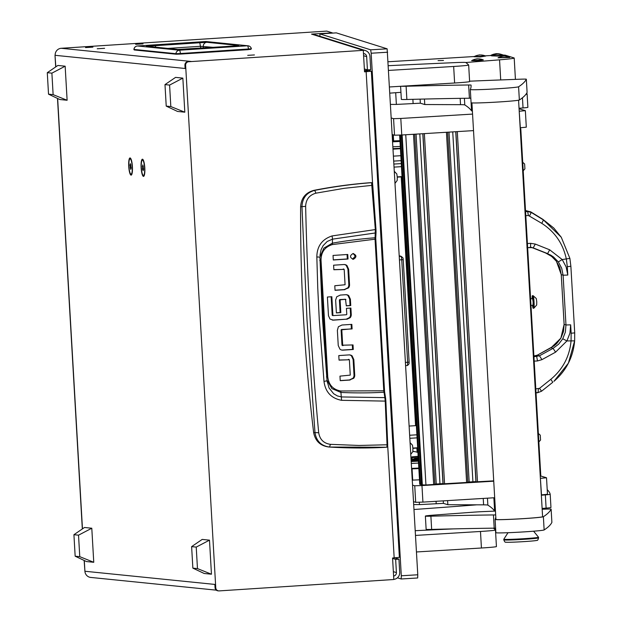 <?xml version="1.0" encoding="UTF-8"?>
<svg xmlns="http://www.w3.org/2000/svg" width="622" height="622" viewBox="0 0 622 622"><rect width="100%" height="100%" fill="white"/><g stroke="black" fill="none" stroke-linecap="round" stroke-linejoin="round"><path stroke-width="0.93" d="M247.719 55.35L254.421 54.938L247.719 55.35M141.124 167.598A8.615 1.827 -93.7 0 0 143.907 176.158A8.615 1.827 -93.7 0 0 144.809 167.971A8.615 1.827 -93.7 0 0 142.811 159.364A8.615 1.827 -93.7 0 0 141.124 167.598M128.731 166.346A8.615 1.827 -93.7 0 0 131.514 174.899A8.615 1.827 -93.7 0 0 132.416 166.719A8.615 1.827 -93.7 0 0 130.418 158.112A8.615 1.827 -93.7 0 0 128.731 166.346M97.234 48.765L104.597 48.314L97.234 48.765M85.548 47.583L92.911 47.132L85.548 47.583M135.658 44.317L143.013 43.859L135.658 44.317M218.656 590.892L217.949 590.822A3.312 3.234 -84.2 0 1 215.056 587.736L215.764 587.806A3.312 3.234 95.8 0 0 219.185 590.9L393.804 579.51L392.568 558.012L399.347 557.366M215.056 587.736L214.862 584.423L84.911 571.253L84.141 560.445M215.764 587.806L185.628 65.256L184.921 65.178A3.312 3.234 -84.2 0 1 187.968 61.664L191.195 61.454L61.251 48.283A6.632 6.477 -84.2 0 0 55.164 55.319L185.115 68.49L184.921 65.178M55.685 66.943L55.008 55.28L55.832 66.842M365.207 71.678L365.137 70.488L368.434 70.294L371.342 71.211L364.531 71.841L363.295 50.343L188.676 61.733A3.312 3.234 95.8 0 0 185.628 65.256M363.295 50.343L311.536 34.109L332.296 32.842L326.737 31.1L61.251 48.283M216.316 590.161L90.711 577.426A6.632 6.477 -84.2 0 1 84.911 571.253L84.297 560.523M364.531 71.724L368.03 71.406L365.137 70.488M311.536 34.109A6.632 6.601 -72.6 0 1 313.908 34.397L365.347 50.538A6.632 6.601 107.4 0 0 362.984 50.25M363.606 55.7L366.661 56.664A3.312 3.297 107.4 0 0 363.481 53.554M366.661 56.664L367.423 69.889L370.72 69.687L369.958 56.462A6.632 6.601 107.4 0 0 365.347 50.538M367.423 69.889L364.368 68.933M393.609 576.073A3.312 3.297 107.4 0 0 396.408 572.598L393.353 571.641M393.796 579.385A6.632 6.601 107.4 0 0 399.705 572.395L398.943 559.17L395.646 559.372L396.408 572.598M394.791 557.872L398.943 559.17M392.591 558.408L395.646 559.372M250.86 49.379L176.423 54.231A0.498 0.482 -84.2 0 1 175.909 53.694A3.81 3.724 -84.2 0 1 179.4 50.219A3.81 0.809 -93.7 0 1 180.396 53.531L251.397 48.796A3.81 3.81 0 0 0 248.054 45.795A3.81 3.724 95.8 0 0 247.447 45.779A3.81 0.809 86.3 0 1 248.442 49.099L248.372 49.659L180.326 54.091L180.396 53.531L175.909 53.694L133.901 49.418L134.422 49.985A0.498 0.482 -84.2 0 1 133.987 49.441A3.81 3.724 -84.2 0 1 137.478 45.974L205.524 41.534L247.447 45.779L179.4 50.219L137.478 45.974A3.81 0.809 86.3 0 1 137.478 45.974L205.493 41.534A3.81 0.809 86.3 0 1 205.524 41.534A3.81 3.724 95.8 0 1 206.131 41.542L248.054 45.795M237.682 45.748A3.81 3.724 -84.2 0 1 238.731 45.515L233.934 46.051A3.81 0.809 -93.7 0 0 233.903 46.051A3.81 0.809 -93.7 0 0 233.88 46.059M233.934 46.051L177.698 49.457L146.294 46.269L206.815 42.28A3.81 3.724 95.8 0 0 203.316 46.331L203.332 48.049M199.312 42.553A3.81 0.809 86.3 0 1 200.338 46.3L213.626 47.373M154.956 45.445A3.81 0.809 86.3 0 1 155.725 47.179M146.294 46.269A3.81 3.724 -84.2 0 1 146.893 46.285L178.257 49.465L189.516 48.944A3.81 0.809 -93.7 0 1 189.547 48.944M177.698 49.457A3.81 3.724 -84.2 0 1 178.257 49.465L178.304 49.465M167.94 48.415L200.338 46.3L200.984 48.197M164.985 84.608L166.222 106.105L170.825 106.572L169.588 85.074L182.852 78.123L175.56 77.385L164.985 84.608L169.588 85.074M166.222 106.105L177.527 111.447L184.82 112.185L182.852 78.123M184.82 112.185L170.825 106.572M191.623 546.629L192.859 568.127L197.469 568.594L196.225 547.096L209.49 540.153L202.197 539.414L191.623 546.629L196.225 547.096M192.859 568.127L204.164 573.476L211.457 574.215L209.49 540.153M211.457 574.215L197.469 568.594M47.288 72.681L48.524 94.171L53.127 94.637L51.89 73.147L65.154 66.196L57.862 65.458L47.288 72.681L51.89 73.147M48.524 94.171L59.829 99.52L67.122 100.259L65.154 66.196M67.122 100.259L53.127 94.637M73.925 534.702L75.161 556.2L79.764 556.667L78.528 535.169L91.792 528.226L84.499 527.487L73.925 534.702L78.528 535.169M75.161 556.2L86.466 561.549L93.759 562.288L91.792 528.226M93.759 562.288L79.764 556.667M328.68 446.969C320.283 445.826 315.268 441.014 313.643 432.523A1770.367 1729.067 -84.2 0 1 300.62 206.652L301.958 206.667C302.37 198.014 306.623 192.579 314.716 190.371C333.998 186.623 352.954 184.058 371.591 182.689L375.33 229.572L375.043 239.19L383.782 390.787L384.855 397.621L341.61 396.945L337.404 395.942L333.649 393.726L329.069 387.965L327.048 380.75L322.515 319.07L319.918 257.088L316.831 256.987L317.764 288.219L319.265 319.374L324 381.434C325.407 392.054 331.269 398.344 341.579 400.319L385.22 401.104L387.055 444.777L359.081 445.461L330.422 444.341C323.712 443.369 319.809 439.497 318.697 432.71C311.669 357.767 307.315 282.302 305.643 206.333C305.954 199.405 309.391 195.02 315.937 193.17L314.716 190.371L313.885 190.363A497.219 485.619 -84.2 0 1 371.412 182.619L371.956 182.751L372.765 185.449L375.991 229.635L372.765 185.465L372.469 183.467L371.412 182.619M300.62 206.652C301.266 198.006 305.682 192.579 313.885 190.363M335.04 290.186L344.238 289.588L347.807 287.846A4.681 4.572 95.8 0 0 348.825 284.612L347.931 269.108L346.252 265.454A4.564 4.463 95.8 0 0 344.254 264.521M333.858 269.629L343.484 269.404L333.858 269.746L333.602 265.197L343.88 264.529A4.564 4.463 -84.2 0 1 346.959 265.532L346.252 265.454M333.291 259.872L347.317 258.954L347.06 254.522M352.573 259.187L355.294 256.147L353.148 253.543M341.097 329.862L341.805 329.932L342.691 345.202L341.983 345.132L342.411 345.505L341.983 345.132L341.097 329.862L351.391 328.851L351.135 324.42M341.921 350.085A4.564 4.455 95.8 0 0 342.287 350.077L352.573 349.401L352.316 344.977M340.226 380.563L349.424 379.964L352.993 378.223A4.681 4.572 95.8 0 0 354.011 374.988L353.117 359.485L351.43 355.831A4.564 4.463 95.8 0 0 349.432 354.898M339.037 360.006L348.67 359.78L339.044 360.122L338.788 355.574L349.066 354.905A4.564 4.463 -84.2 0 1 352.138 355.908L351.43 355.831M339.799 299.555L345.521 299.299L339.394 299.921L340.102 299.991L340.833 312.625L340.125 312.555L339.394 299.921M345.226 299.54L344.813 299.229L345.226 299.54M346.291 305.752L350.038 305.503L349.673 299.143L348.025 295.574A4.346 4.245 95.8 0 0 346.166 294.704M336.378 312.804L340.125 312.555M332.241 320.089L346.205 319.195L349.486 317.617A4.611 4.502 95.8 0 0 350.551 314.351L350.194 308.108M346.205 319.195L333.446 320.151L329.987 319.039L328.478 315.743L327.397 297.021L331.845 296.733L332.918 315.292L332.202 315.222L332.646 315.517M332.202 315.222L331.145 296.78M313.643 432.523L314.989 432.648L307.011 320.003L301.958 206.667L305.643 206.333M385.586 398.088L384.427 390.717L385.865 400.902L387.7 444.536L387.623 446.363L386.853 447.241C368.193 448.314 349.082 448.244 329.52 447.047L328.268 446.938M329.108 447.008L329.52 447.047C321.232 445.92 316.388 441.122 314.989 432.648L318.697 432.71M319.918 257.189L323.844 248.147L332.311 243.179A442.048 431.738 95.8 0 1 374.973 237.791L375.657 237.021L376.03 232.41M347.931 269.108L348.639 269.186L346.959 265.532M348.639 269.186L349.533 284.689A4.681 4.572 -84.2 0 1 348.514 287.916L347.807 287.846M344.238 289.588L348.514 287.916M344.946 289.658L335.048 290.303L334.784 285.755L345.078 284.744L344.191 269.474L343.764 269.101L344.191 269.474M348.025 259.024L333.299 259.988L333.042 255.44L347.76 254.476L348.025 259.024L347.317 258.954M352.666 259.18L353.374 259.257C356.865 257.119 356.756 255.214 353.047 253.551C349.556 255.689 349.665 257.586 353.374 259.257L352.923 259.25M353.506 253.558L353.047 253.551M343.119 345.575L342.691 345.202L353.024 344.93L353.28 349.478L352.573 349.401M353.28 349.478L343.002 350.147A4.564 4.455 -84.2 0 1 339.923 349.152L338.244 345.49L337.373 330.368L338.368 326.76L341.937 325.018L351.834 324.373L352.099 328.921L351.391 328.851M352.099 328.921L341.486 329.497M353.117 359.485L353.825 359.563L352.138 355.908M353.825 359.563L354.719 375.058A4.681 4.572 -84.2 0 1 353.7 378.293L352.993 378.223M349.424 379.964L353.7 378.293M350.132 380.034L340.234 380.68L339.97 376.131L350.256 375.12L349.377 359.85L348.942 359.477L349.377 359.85M340.833 312.625L336.385 312.92L335.647 300.076L336.735 296.772L340.335 295.069L345.832 294.711A4.346 4.245 -84.2 0 1 348.732 295.644L348.025 295.574M349.673 299.143L350.38 299.213L348.732 295.644M350.38 299.213L350.754 305.581L350.038 305.503M345.933 299.61L345.521 299.299L346.298 305.868L350.754 305.581M333.353 315.587L346.392 314.748L346.788 314.374L346.438 308.349L350.894 308.061L351.259 314.421A4.611 4.502 -84.2 0 1 350.194 317.687L349.486 317.617M346.913 319.273L350.194 317.687M333.446 320.151L332.739 320.073M329.52 447.047L330.422 444.341M329.528 447.047L386.853 447.241L387.055 444.777L387.7 444.52L387.055 444.777M372.096 185.34L344.254 188.31L315.937 193.17M383.782 390.787L340.809 390.989C333.05 389.667 328.696 384.909 327.74 376.722L321.038 260.439C321.022 252.205 324.801 246.918 332.366 244.578L332.506 239.159L375.361 232.962L376.046 232.185L375.991 229.65L376.046 232.185M375.665 237.13L384.435 390.725L375.688 239.128L375.043 239.19L375.688 239.128L376.046 232.301M341.579 400.319L340.918 392.443A442.048 431.738 95.8 0 0 383.875 392.249L384.653 392.902L375.672 237.029M386.853 447.241L387.7 444.536L385.865 400.895L385.22 401.104L384.855 397.621L385.617 398.181M341.805 329.932L342.193 329.567M340.102 299.991L340.506 299.625M375.33 229.572L332.101 235.932C322.072 239.213 316.979 246.234 316.831 256.987M321.038 260.439L319.739 260.517M327.74 376.722L326.449 376.909M340.809 390.989L340.918 392.443L331.938 388.61L326.985 380.089M327.195 382.009L327.048 380.765M319.918 257.088L327.048 380.75L324 381.434M319.933 255.58L321.1 249.663L323.106 245.674L327.188 241.476L332.506 239.159L332.101 235.932M382.219 254.289L384.38 291.562M141.318 167.621A7.705 1.633 -93.7 0 0 143.464 175.474A7.705 1.633 -93.7 0 0 144.615 167.956A7.705 1.633 -93.7 0 0 142.461 160.095A7.705 1.633 -93.7 0 0 141.318 167.621M143.13 170.653L143.581 169.27L142.803 164.923L142.516 169.168L143.13 170.653M143.565 169.098L142.516 169.168M143.34 166.237L142.352 166.299M128.925 166.362A7.705 1.633 -93.7 0 0 131.071 174.222A7.705 1.633 -93.7 0 0 132.222 166.696A7.705 1.633 -93.7 0 0 130.068 158.843A7.705 1.633 -93.7 0 0 128.925 166.362M130.737 169.394L131.188 168.018L130.41 163.664L129.959 165.048L130.737 169.394M131.172 167.839L130.122 167.909M130.947 164.978L129.959 165.048M319.988 36.301L319.848 33.876L336.323 32.873L387.141 48.819L417.774 574.775L417.665 577.986L401.198 578.981M387.638 52.225L371.171 53.228L401.299 575.778L401.19 578.989L397.419 577.807M371.171 53.228L370.665 49.822L387.141 48.819M319.848 33.876L370.665 49.822M407.534 365.511L405.715 365.619L407.566 365.495L407.643 362.299L401.734 259.771L401.252 256.381L399.378 255.782M402.986 257.928L401.252 256.381L402.986 257.928L403.227 259.623L409.136 362.144L409.097 363.746L407.597 365.425M526.274 127.176L520.171 127.782M473.513 130.62L401.758 134.997L394.527 135.207L392.389 134.57M520.326 127.767L519.214 111.245M472.564 114.09L400.801 118.46L401.758 134.997M394.527 135.207L393.57 118.67L391.432 118.032M519.075 108.764L525.357 110.662L519.378 111.229M393.57 118.67L400.801 118.46M547.446 494.28L541.498 494.879L540.386 478.349M493.728 481.195L421.965 485.572L422.921 502.109L415.69 502.319L413.56 501.674M494.684 497.732L422.921 502.109M415.69 502.319L414.742 485.782L412.604 485.137M540.813 476.04L546.52 477.766L540.541 478.341M414.742 485.782L421.965 485.572M434.864 484.079L442.981 483.613M447.622 132.206L467.822 482.384L442.996 483.854L422.812 133.714L442.996 483.854M467.806 482.066L475.923 481.599M493.712 480.853L475.931 481.848L455.747 131.708L475.931 481.848M419.772 484.32L399.635 135.114L419.757 484.305L420.526 484.546L400.374 135.075M434.887 484.398L414.695 134.212L434.887 484.398L425.946 484.981L421.576 484.857L401.408 135.021M421.553 484.522L420.526 484.546M533.085 295.668A6.298 0.599 -93.5 0 1 534.049 302.129A6.298 0.599 -93.5 0 1 533.847 308.224A6.298 0.599 -93.5 0 0 533.847 308.224L536.693 304.974L536.755 301.857L536.304 298.544L533.085 295.668A6.298 0.599 -93.5 0 0 533.054 295.66L532.432 295.699A6.298 0.599 86.5 0 1 533.419 302.168A6.298 0.599 86.5 0 1 533.194 308.271A6.298 0.599 86.5 0 1 532.51 305.324M530.597 298.801L532.611 298.677L533.132 302.082L533.015 305.293L530.978 305.418M532.105 298.708A6.298 0.599 86.5 0 1 532.432 295.699M393.267 134.834L393.625 140.93L399.938 140.665M393.625 140.93L393.003 140.743L392.653 134.647M418.847 468.522L412.324 468.389M418.139 456.307L412.65 456.75L418.155 456.579M418.295 458.927L415.854 459.075M412.332 468.576L411.655 468.654M419.492 479.819L412.705 480.114L412.059 468.871L418.847 468.576M412.059 468.871L411.655 468.747M412.705 480.114L412.308 479.99M417.385 457.66L411.717 457.8L411.741 458.36M413.436 459.852L418.326 459.565M411.002 457.395L412.596 459.37L418.217 457.613M418.202 457.364L417.759 457.504M412.168 459.93L411.15 459.992M418.256 458.29L412.992 460A0.995 0.987 -73.3 0 1 411.904 459.658L411.072 458.569M418.373 460.389L411.204 460.832M411.165 460.171L418.334 459.728M393.197 148.619L400.381 148.285M418.419 461.182L411.243 461.532M411.352 463.413L418.528 463.063L411.352 463.452M424.453 99.038L424.772 104.535L460.529 104.675A33.145 1.151 176.7 0 1 464.782 104.939A6629.556 230.062 176.7 0 1 471.554 110.856A19.888 0.692 -3.3 0 0 472.386 110.988M390.647 104.403L396.37 104.426L395.693 92.709M519.043 108.267L523.032 107.94A11.6 0.404 -3.3 0 0 527.884 107.326L527.122 94.101A4972.167 172.543 -3.3 0 0 526.78 93.051M525.901 94.35A11.6 0.404 -3.3 0 0 527.122 94.101L527.884 107.326M424.772 104.535L420.332 103.198L396.37 104.426M447.607 500.601L447.84 504.714L483.597 504.854A33.145 1.151 176.7 0 1 487.858 505.118A6629.556 230.062 176.7 0 1 494.63 511.035A19.888 0.692 -3.3 0 0 495.462 511.175M494.63 511.035L493.868 497.81A6629.556 230.062 176.7 0 1 493.868 497.81A19.888 0.692 -3.3 0 0 494.692 497.942M413.723 504.582L419.446 504.605L419.306 502.296M541.358 495.221L545.346 494.894A11.6 0.404 -3.3 0 0 550.198 494.28L550.198 494.28A4972.167 172.543 -3.3 0 0 547.212 489.701M542.12 508.446L546.108 508.12A11.6 0.404 -3.3 0 0 550.96 507.513A11.6 0.404 -3.3 0 0 550.96 507.505L550.198 494.288L550.96 507.513M447.84 504.714L443.408 503.377L419.446 504.605M443.478 60.482L438.051 60.622L443.478 60.482M390.002 93.121A662.959 23.006 -3.3 0 0 400.933 92.328M503.392 55.101A16.576 0.575 -3.3 0 1 505.359 55.21L514.052 57.939A33.145 1.151 -3.3 0 1 514.2 58.033L515.428 79.383M490.602 55.537A16.576 0.575 -3.3 0 0 487.337 55.723L485.222 55.856M388.19 61.757L474.275 56.524M388.688 70.418L453.663 66.468A16.576 0.575 -3.3 0 0 468.669 65.03A16.576 0.575 -3.3 0 0 468.661 65.015A6629.556 230.062 -3.3 0 0 465.785 62.511A662.959 23.006 -3.3 0 0 499.552 59.836A33.145 1.151 -3.3 0 0 514.2 58.033M495.617 528.288A662.959 23.006 176.7 0 1 493.759 528.428M476.786 504.831A662.959 23.006 176.7 0 1 414.011 509.511M465.785 62.511A16.576 0.575 -3.3 0 0 455.467 62.597A497.219 17.253 -3.3 0 0 388.416 65.699M468.669 65.03L469.618 81.568A16.576 0.575 176.7 0 1 469.618 81.568A16.576 0.575 176.7 0 1 454.62 83.006L453.663 66.468M389.644 86.956L454.62 83.006M493.456 528.179A6629.556 230.062 176.7 0 1 495.47 530.014A16.576 0.575 -3.3 0 0 495.47 530.014L496.434 546.567A16.576 0.575 176.7 0 1 481.428 548.005L480.479 531.468A16.576 0.575 -3.3 0 0 495.477 530.03M415.232 530.698A497.219 17.253 176.7 0 1 453.298 528.894M415.504 535.425L480.479 531.468M416.452 551.963L481.428 548.005M471.919 102.902L495.936 519.409A23.372 0.809 -3.3 0 0 509.83 519.347A23.372 0.809 -3.3 0 0 534.928 517.761A23.372 0.809 -3.3 0 0 542.594 516.711L518.577 100.212M495.68 514.985A11.6 0.404 -3.3 0 0 493.44 514.938A497.219 17.253 -3.3 0 0 430.891 516.198A16.576 0.575 176.7 0 1 425.409 516.12A16.576 0.575 176.7 0 1 425.37 516.089A16.576 0.575 176.7 0 1 434.98 515.008L473.692 512.155A11.6 0.404 176.7 0 1 483.107 511.611A497.219 17.253 176.7 0 1 494.863 511.113M495.61 528.171A11.6 0.404 -3.3 0 0 494.202 528.164A497.219 17.253 -3.3 0 0 431.652 529.423A16.576 0.575 176.7 0 1 426.171 529.353A16.576 0.575 176.7 0 1 426.132 529.314L425.37 516.089M542.166 509.255A497.219 17.253 176.7 0 1 545.556 509.13A11.6 0.404 176.7 0 1 551.123 509.154A4972.167 172.543 176.7 0 1 543.379 516.719A24.196 0.84 176.7 0 1 519.37 518.896A24.196 0.84 176.7 0 1 495.159 519.502A24.196 0.84 176.7 0 1 495.104 519.456A6629.556 230.062 -3.3 0 0 495.796 517.053M551.885 522.379A11.6 0.404 176.7 0 1 551.885 522.387A4972.167 172.543 176.7 0 1 544.141 529.952A24.196 0.84 176.7 0 1 520.132 532.121A24.196 0.84 176.7 0 1 495.921 532.735A24.196 0.84 176.7 0 1 495.866 532.681A24.196 0.84 176.7 0 1 495.874 532.665M551.885 522.387A11.6 0.404 176.7 0 1 551.885 522.394L551.123 509.161A11.6 0.404 176.7 0 1 551.123 509.161L551.885 522.387M495.104 519.456A24.196 0.84 176.7 0 1 495.112 519.44L495.866 532.681M469.602 81.187A497.219 17.253 176.7 0 1 520.762 79.188A11.6 0.404 176.7 0 1 526.336 79.204A11.6 0.404 176.7 0 1 526.336 79.219A4972.167 172.543 176.7 0 1 518.592 86.769A24.196 0.84 176.7 0 1 494.583 88.946A24.196 0.84 176.7 0 1 470.372 89.56A24.196 0.84 176.7 0 1 470.318 89.506A6629.556 230.062 -3.3 0 0 471.079 85.455A6629.556 230.062 -3.3 0 0 471.048 85.097A11.6 0.404 -3.3 0 0 468.646 84.989A497.219 17.253 -3.3 0 0 406.104 86.248A16.576 0.575 176.7 0 1 401.167 86.256M470.815 98.222A11.6 0.404 -3.3 0 0 469.408 98.222A497.219 17.253 -3.3 0 0 406.866 99.481A16.576 0.575 176.7 0 1 401.384 99.403A16.576 0.575 176.7 0 1 401.346 99.364L400.591 86.287M526.336 79.219L527.098 92.445A11.6 0.404 176.7 0 1 527.098 92.445A11.6 0.404 176.7 0 1 527.098 92.437A4972.167 172.543 176.7 0 1 519.354 100.002A24.196 0.84 176.7 0 1 495.345 102.179A24.196 0.84 176.7 0 1 471.134 102.785A24.196 0.84 176.7 0 1 471.079 102.731A24.196 0.84 176.7 0 1 471.079 102.723M470.318 89.506A24.196 0.84 176.7 0 1 470.318 89.49L471.554 110.856M399.977 141.28L393.944 141.419M393.166 140.79L392.746 140.821M400.273 146.434L393.096 146.776M392.809 141.816L399.985 141.466M418.816 468.055L411.64 468.413M501.744 54.549A13.256 13.194 107.4 0 0 501.13 54.339C493.028 53.033 497.227 54.091 494.824 53.943L490.618 55.459L492.468 55.521M490.602 55.475L491.839 55.91M533.59 531.204L538.535 537.237A17.4 0.606 176.7 0 1 538.535 537.252L538.574 537.882A17.4 0.606 176.7 0 1 519.588 539.577A17.4 0.606 176.7 0 0 538.574 537.882L538.574 537.882C538.084 539.772 537.556 540.604 536.98 540.378A15.744 0.544 176.7 0 1 519.875 541.855A15.744 0.544 176.7 0 1 505.694 542.182C505.157 542.47 504.528 541.708 503.828 539.888L503.789 539.258A17.4 0.606 176.7 0 1 503.797 539.243L507.995 532.712M538.535 537.252A17.4 0.606 176.7 0 1 519.549 538.947A17.4 0.606 176.7 0 1 503.789 539.258M483.348 59.937L482.136 59.487C474.034 58.18 478.232 59.245 475.83 59.09L471.632 60.645L483.333 59.93A13.256 13.194 107.4 0 0 477.408 58.911A13.256 13.194 -72.6 0 0 471.632 60.645M471.608 60.622L478.054 60.839L483.364 59.945M498.028 57.792L509.745 57.107A13.256 13.194 107.4 0 0 503.812 56.089A13.256 13.194 -72.6 0 0 498.043 57.823L509.799 57.504L508.547 56.664C500.446 55.358 504.644 56.423 502.242 56.268L498.028 57.792M485.665 56.034L484.452 55.583C476.351 54.285 480.549 55.342 478.147 55.187L473.948 56.742L485.65 56.027A13.256 13.194 107.4 0 0 479.717 55.008A13.256 13.194 -72.6 0 0 473.948 56.742M473.917 56.726L480.371 56.936L485.681 56.042M503.579 55.171L502.366 54.728C494.265 53.422 498.463 54.479 496.061 54.332L491.862 55.879L503.571 55.171A13.256 13.194 107.4 0 0 497.639 54.153A13.256 13.194 -72.6 0 0 491.862 55.879L498.284 56.073L503.595 55.187M395.188 183.109L397.217 180.411L397.271 177.286L396.828 173.973L394.519 171.563M410.823 454.301L412.852 451.603L412.907 448.485L412.464 445.165L410.162 442.763M574.635 340.879L568.391 363.162L553.93 381.34C566.269 370.642 573.173 357.16 574.642 340.879L574.697 332.879L574.642 340.879M542.563 219.201L543.441 219.947L541.801 223.368L528.397 215.5L527.643 211.527A124.307 11.351 86.5 0 0 526.243 210.734L530.753 211.869L542.835 219.325L553.767 228.01L561.269 237.246L569.876 258.379L570.879 266.317L574.712 332.887M525.574 211.667L527.643 211.527L531.235 212.429L543.441 219.947L561.262 237.239L569.884 258.394L570.879 266.317M574.635 340.872L566.914 340.934L555.594 352.153L541.956 359.64L537.509 360.939L536.7 356.593L533.894 355.978L537.369 355.154L554.031 345.871L556.674 343.624L560.881 338.181L563.509 331.526L564.131 324.404L561.262 274.597L559.823 267.623L556.449 261.318L551.644 256.412L545.634 252.991L550.703 255.098L553.564 257.01L558.338 261.909L561.682 268.199L563.104 275.204L565.973 324.979L570.662 324.839L571.144 333.236L574.697 332.879M570.856 266.309L567.303 266.667L567.793 275.064L563.104 275.204L561.262 274.629M571.144 333.236L571.074 340.669C569.674 356.367 562.91 369.25 550.797 379.334L552.795 382.266L541.544 391.222L538.077 392.552L536.008 392.669M541.801 223.368C554.995 231.905 563.19 243.878 566.385 259.288L567.303 266.667M550.797 379.334L539.538 388.338L541.544 391.222A124.307 6.826 51.5 0 1 541.529 391.23A124.307 6.826 51.5 0 1 541.513 391.246L552.779 382.281M535.355 388.96L539.538 388.338M527.643 247.626L530.426 247.455L530.729 243.334L535.293 244.065L549.692 249.811L562.218 259.553L569.884 258.394M528.397 215.5L525.365 215.702M545.634 252.991L531.149 247.253L545.634 252.991C548.231 253.395 551.831 256.163 556.441 261.31L561.246 274.613L564.115 324.389L565.973 324.979L565.367 332.109L562.77 338.772L558.595 344.23L553.067 348.351L539.429 355.8L541.956 359.64M538.388 388.781L538.077 392.552A124.307 11.351 86.5 0 1 537.532 392.739L536.016 392.824M534.593 355.932L537.354 355.146L539.429 355.8L533.94 356.764M535.293 244.065L533.209 247.898L547.601 253.613L549.692 249.811M526.951 247.673L532.292 247.61M530.426 247.455L533.209 247.898M524.906 168.842L524.626 163.975M540.541 440.034L540.261 435.175M540.254 476.133L540.821 476.102L520.793 128.832L520.217 128.653M520.793 128.832L520.233 128.871M57.652 98.494L82.469 528.871M187.968 61.664L188.676 61.733M394.169 557.911L387.716 445.951M372.609 183.988L366.14 71.74M134.5 49.985A0.498 0.482 -84.2 0 1 134.422 49.985L176.345 54.231L180.326 54.091M205.47 41.534A3.81 0.809 86.3 0 1 205.493 41.534A3.81 3.81 0 0 1 206.131 41.542M206.815 42.28L238.731 45.515M385.22 401.104L385.865 400.895L385.624 398.282M349.533 284.689L348.825 284.612M343.002 350.147L342.287 350.077M354.719 375.058L354.011 374.988M350.551 314.351L351.259 314.421M332.366 244.578L375.043 239.19M401.299 575.778L417.774 574.775M399.417 256.474L401.229 256.365M405.528 362.424L409.136 362.144M403.227 259.623L399.619 259.903M416.064 134.127L436.24 483.986M419.803 133.901L439.972 483.761M466.624 482.501L446.433 132.276M424.367 133.621L444.559 483.846M448.998 132.121L469.175 481.98M452.738 131.887L472.914 481.747M457.302 131.615L477.494 481.84M422.33 485.09L402.146 134.974M425.946 484.981L405.754 134.756M433.689 484.507L413.498 134.282M422.921 133.707L443.113 483.893M455.856 131.701L476.048 481.879M417.105 452.14L416.872 448.097M415.574 425.666L401.229 176.897M411.119 459.425L411.904 459.658M460.529 104.675L460.163 98.346M464.782 104.939L464.401 98.284M523.032 107.94L522.449 97.778M413.109 103.407L412.876 99.326M420.332 103.198L420.099 99.147M483.597 504.854L483.232 498.432M487.858 505.118L487.454 498.175M546.108 508.12L545.346 494.894M436.185 503.587L436.053 501.309M443.408 503.377L443.261 500.865M500.71 79.935L499.552 59.836M430.891 516.198L431.652 529.423M543.379 516.719L544.141 529.952M493.44 514.938L494.202 528.164M406.104 86.248L406.866 99.481M518.592 86.769L519.354 100.002M468.646 84.989L469.408 98.222M471.048 85.097L471.095 85.82M412.635 456.773A8.125 8.016 98.9 0 0 410.994 457.256M417.914 452.419L415.239 451.704A13.093 12.922 98.9 0 0 412.876 451.556M502.343 54.783L501.13 54.339A13.256 13.194 107.4 0 0 496.403 53.764A13.256 13.194 -72.6 0 0 490.626 55.498M519.588 539.577A17.4 0.606 176.7 0 1 503.828 539.888A17.4 0.606 176.7 0 0 519.588 539.577M530.753 211.869A124.307 11.771 121.7 0 1 531.235 212.429L529.594 215.795M562.77 338.772L566.914 340.934L569.946 333.159L570.662 324.839M567.793 275.064L566.129 266.892L562.218 259.553L558.338 261.909M537.509 360.939L533.863 361.164M527.083 243.56L530.729 243.334M555.594 352.153L553.067 348.351L551.1 347.729L560.865 338.174L564.115 324.389M82.322 528.972L57.496 98.424M399.371 557.382L371.342 71.211M248.372 49.659L251.397 48.796M137.446 45.974A3.81 3.81 0 0 0 133.901 49.418M238.055 45.709L189.516 48.944M343.912 269.093L343.204 269.023M342.263 345.513L342.971 345.583M348.382 359.399L349.097 359.469M345.607 299.299L344.899 299.229M333.182 315.587L332.475 315.517M143.464 175.474L144.281 175.427M142.461 160.095L143.278 160.041M131.071 174.222L131.887 174.168M130.068 158.843L130.884 158.789M401.19 578.989L417.665 577.986M409.097 363.746L407.566 365.495M526.305 127.191L525.357 110.662M547.477 494.303L546.52 477.766M467.822 482.384L447.63 132.198M421.576 484.857L401.4 135.021M533.824 308.232L533.194 308.271M393.944 141.466L393.913 140.93M412.65 456.75L411.717 457.8M412.409 460.008L411.134 459.619M526.336 79.204L527.098 92.437M412.915 451.339L415.239 451.704M401.097 160.655L393.92 161.09M400.809 155.694L393.633 156.13M400.405 148.72L393.228 149.156M401.26 163.609L394.091 164.052M402.03 176.85L397.264 177.138M416.375 425.619L409.198 426.054M416.903 434.809L409.727 435.244M417.665 448.05L412.899 448.338M541.529 391.23L537.532 392.739M537.354 355.146L551.084 347.729M526.243 210.734L525.52 210.772M524.952 168.795L522.799 171.252M524.657 164.014L522.223 161.837M540.588 439.987L538.434 442.452M540.3 435.213L537.859 433.029M402.014 176.586L397.248 176.881M401.439 166.657L394.262 167.1M417.65 447.786L412.884 448.073M417.074 437.857L409.906 438.292"/></g></svg>
